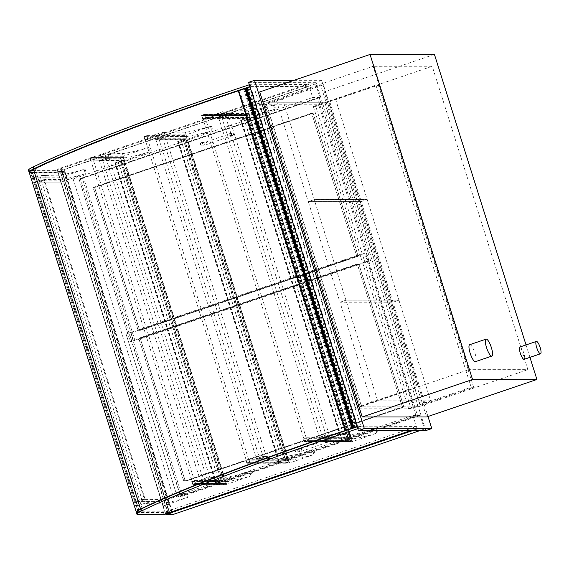 <?xml version="1.0" encoding="UTF-8"?>
<svg xmlns="http://www.w3.org/2000/svg" width="569" height="569" viewBox="0 0 569 569"><rect width="100%" height="100%" fill="white"/><g stroke="black" fill="none" stroke-linecap="round" stroke-linejoin="round"><path stroke-width="0.43" stroke-dasharray="2.85 2.13" d="M519.959 346.99A6.515 1.664 -108.8 0 1 520.102 346.969A6.515 1.664 -108.8 0 1 523.722 352.894A6.515 1.664 -108.8 0 1 524.149 359.331M469.681 344.7A8.955 2.29 -108.8 0 1 469.88 344.672A8.955 2.29 -108.8 0 1 474.852 352.816A8.955 2.29 -108.8 0 1 475.449 361.664M265.78 102.783L361.429 406.152L420.555 406.131L324.906 102.754L265.78 102.783L373.115 66.303L468.771 369.679L527.897 369.651L432.241 66.274L373.115 66.303M324.906 102.754L432.241 66.274M420.555 406.131L527.897 369.651M361.429 406.152L468.771 369.679M434.431 54.425L324.117 91.915L426.601 416.963M259.734 91.943L324.117 91.915M526.033 344.928L529.952 357.36M73.088 178.922L173.332 496.851L180.601 496.844L80.364 178.922L73.088 178.922L312.658 97.505L308.37 83.885L315.639 83.885L64.29 169.306L173.118 514.468M308.37 83.885L57.021 169.306L64.29 169.306M315.639 83.885L319.934 97.505L80.364 178.922M319.934 97.505L312.658 97.505M412.902 415.434L420.171 415.427L424.467 429.047L417.198 429.054L412.902 415.434L173.332 496.851M165.657 513.857L57.021 169.306M417.198 429.054L412.639 430.605M424.467 429.047L419.908 430.598M420.171 415.427L180.601 496.844M324.686 102.754L265.993 102.783L361.649 406.152L420.342 406.131L324.686 102.754L318.725 104.781L260.033 104.803L355.689 408.179L414.374 408.158L318.725 104.781M420.342 406.131L414.374 408.158M361.649 406.152L355.689 408.179M265.993 102.783L260.033 104.803M293.938 80.321L321.99 80.307L427.988 416.494M321.99 80.307L316.023 82.334L425.832 430.598M248.575 82.363L316.023 82.334M262.494 104.717L320.632 84.959L323.085 84.959L264.941 104.717L262.494 104.717L357.752 406.856L415.896 387.091L320.632 84.959M415.896 387.091L418.35 387.091L360.205 406.849L264.941 104.717M360.205 406.849L357.752 406.856M418.35 387.091L323.085 84.959M315.759 106.41L313.306 106.41L375.924 85.137L378.371 85.137L315.759 106.41L411.024 408.549L408.57 408.549L471.182 387.269L473.636 387.269L411.024 408.549M471.182 387.269L375.924 85.137M473.636 387.269L378.371 85.137M408.57 408.549L313.306 106.41M276.541 101.019L329.536 100.998L361.258 201.604L308.263 201.625L314.223 199.598L367.218 199.577L335.497 98.97L282.501 98.992L345.952 300.212L398.94 300.19L367.218 199.577L314.223 199.598L308.263 201.625L276.541 101.019L282.501 98.992M361.258 201.604L367.218 199.577L361.258 201.604L392.98 302.217L339.985 302.239L345.952 300.212L377.674 400.818L430.662 400.796L398.94 300.19L345.952 300.212L339.985 302.239L308.263 201.625L361.258 201.604M329.536 100.998L335.497 98.97M371.706 402.845L339.985 302.239L392.98 302.217L398.94 300.19L392.98 302.217L424.702 402.824L371.706 402.845L377.674 400.818M59.702 177.82L33.251 177.834L39.809 175.601L58.92 175.088A34.204 2.859 162.5 0 0 84.034 169.327L59.702 177.82L61.068 182.151L85.407 173.659A34.204 2.859 -17.5 0 1 60.286 179.42L46.807 179.427L41.174 179.939L34.617 182.165L61.068 182.151L67.035 180.124L43.82 180.138L144.547 499.61L167.763 499.596L67.035 180.124M39.809 175.601L41.174 179.939L34.617 182.165L37.853 182.165L44.418 179.932L41.174 179.939L141.901 499.411L135.344 501.638L161.795 501.623L186.134 493.131A34.204 2.859 -17.5 0 1 161.013 498.892L147.535 498.899L141.901 499.411L145.145 499.404L138.587 501.638L135.344 501.638L141.901 499.411L143.274 503.743L148.9 503.231L162.378 503.231A34.204 2.859 162.5 0 0 187.5 497.462L163.168 505.962L161.795 501.623L167.763 499.596M33.251 177.834L136.709 505.969L143.274 503.743M249.037 113.473L217.322 113.487L223.887 111.261L229.513 110.749L248.248 110.742A34.204 2.859 162.5 0 0 273.369 104.981L249.037 113.473L250.403 117.811L274.735 109.312A34.204 2.859 -17.5 0 1 249.613 115.08L230.879 115.087L225.253 115.592L218.688 117.826L250.403 117.811M217.322 113.487L218.688 117.826L221.931 117.819L228.489 115.592L225.253 115.592L218.688 117.826L319.422 437.298L351.13 437.284L375.462 428.784A34.204 2.859 -17.5 0 1 350.348 434.552L334.074 434.56M223.887 111.261L325.98 435.065L319.422 437.298L325.98 435.065L329.223 435.065L325.98 435.065L326.578 436.956M123.21 156.233L98.074 156.247L104.632 154.021L122.427 153.502A34.204 2.859 162.5 0 0 147.542 147.741L123.21 156.233L124.575 160.572L148.914 152.072A34.204 2.859 -17.5 0 1 123.793 157.841L105.998 158.353L99.44 160.579L124.575 160.572M98.074 156.247L99.44 160.579L102.676 160.579L109.241 158.353L105.998 158.353L99.44 160.579L200.167 480.051L225.31 480.044L249.642 471.552A34.204 2.859 -17.5 0 1 224.52 477.313L215.715 477.313M104.632 154.021L206.725 477.825L200.167 480.051L206.725 477.825L209.968 477.825L206.725 477.825L207.55 480.435M186.12 134.853L154.412 134.867L160.97 132.641L166.603 132.129L185.338 132.122A34.204 2.859 162.5 0 0 210.459 126.361L186.12 134.853L187.486 139.192L211.824 130.692A34.204 2.859 -17.5 0 1 186.703 136.46L167.969 136.468L162.336 136.973L155.778 139.206L187.486 139.192M154.412 134.867L155.778 139.206L159.021 139.206L165.579 136.973L162.336 136.973L155.778 139.206L256.505 458.678L288.22 458.664L312.552 450.171A34.204 2.859 -17.5 0 1 287.437 455.933L272.85 455.94M160.97 132.641L263.07 456.445L256.505 458.678L263.07 456.445L266.306 456.445L263.07 456.445L263.888 459.048M163.168 505.962L136.709 505.969M352.496 441.615L320.788 441.629L327.346 439.403L332.979 438.891L351.713 438.884A34.204 2.859 162.5 0 0 376.827 433.123L352.496 441.615L351.13 437.284M320.788 441.629L320.062 439.332M320.02 439.197L319.422 437.298L322.659 437.298L221.931 117.819M327.346 439.403L326.62 437.092M333.619 434.56L329.223 435.065L227.123 111.261M226.675 484.375L201.533 484.39L208.09 482.156L225.886 481.644A34.204 2.859 162.5 0 0 251.007 475.883L226.675 484.375L225.31 480.044M201.533 484.39L201.12 483.074M201.099 483.003L200.167 480.051L203.41 480.051L102.676 160.579M208.09 482.156L207.571 480.513M215.466 477.313L209.968 477.825L203.41 480.051M289.585 462.995L257.878 463.01L264.436 460.783L270.062 460.271L288.803 460.264A34.204 2.859 162.5 0 0 313.917 454.503L289.585 462.995L288.22 458.664M257.878 463.01L257.416 461.551M257.38 461.438L256.505 458.678L259.749 458.678L159.021 139.206M264.436 460.783L263.931 459.169M272.466 455.94L266.306 456.445L164.213 132.641M266.797 457.988L266.306 456.445L259.749 458.678M146.51 503.743L43.052 175.601M144.547 499.61L138.587 501.638L37.853 182.165L61.068 182.151L161.795 501.623L138.587 501.638L37.853 182.165L43.82 180.138M329.501 435.954L329.223 435.065L322.659 437.298M210.43 479.29L107.868 154.014M349.38 441.444L351.77 440.634L307.096 440.655L204.314 114.682L201.931 115.493L304.714 441.466L307.096 440.655L304.714 441.466L303.533 438.777L304.507 441.878L307.495 440.861L306.513 437.767L307.096 440.655L351.77 440.634L248.987 114.661L246.605 115.471L349.38 441.444L304.714 441.466L349.38 441.444L351.77 440.634L351.187 437.746L352.161 440.84L349.181 441.857L348.505 438.656L349.38 441.444M246.605 115.471L201.931 115.493L246.605 115.471L247.188 118.359L246.206 115.265L249.194 114.248L249.869 117.449L248.987 114.661L204.314 114.682L248.987 114.661L246.605 115.471M286.47 462.825L288.86 462.014L249.442 462.035L146.66 136.055L144.277 136.866L247.053 462.846L249.442 462.035L247.053 462.846L245.879 460.157L246.854 463.251L249.834 462.241L248.859 459.147L249.442 462.035L288.86 462.014L186.077 136.041L183.695 136.852L286.47 462.825L247.053 462.846L286.47 462.825L288.86 462.014L288.277 459.126L289.251 462.22L286.271 463.237L285.595 460.036L286.47 462.825M183.695 136.852L144.277 136.866L183.695 136.852L184.271 139.739L183.296 136.645L186.276 135.628L186.959 138.829L186.077 136.041L146.66 136.055L186.077 136.041L183.695 136.852M223.56 484.205L225.943 483.394L195.288 483.408L92.505 157.435L90.122 158.246L192.905 484.219L195.288 483.408L192.905 484.219L191.725 481.538L192.699 484.632L195.686 483.614L194.705 480.521L195.288 483.408L225.943 483.394L123.167 157.421L120.784 158.232L223.56 484.205L192.905 484.219L223.56 484.205L225.943 483.394L225.367 480.506L226.341 483.6L223.361 484.617L222.678 481.417L223.56 484.205M120.784 158.232L90.122 158.246L120.784 158.232L121.361 161.119L120.386 158.026L123.366 157.008L124.042 160.209L123.167 157.421L92.505 157.435L123.167 157.421L120.784 158.232M201.533 115.279L202.514 118.38L201.931 115.493L204.314 114.682L205.494 117.363L204.52 114.269L201.533 115.279L246.206 115.265M204.52 114.269L249.194 114.248M202.514 118.38L247.188 118.359M202.813 118.274L247.479 118.26L249.869 117.449L249.03 117.342L250.253 117.342L240.566 120.173L247.479 118.26L348.505 438.656L350.888 437.846L249.869 117.449L205.196 117.463M205.494 117.363L250.168 117.342M303.832 438.678L348.505 438.656L347.367 438.656L246.341 118.26M306.214 437.867L350.888 437.846L349.75 437.846L347.31 430.107M306.513 437.767L351.187 437.746M307.495 440.861L315.19 440.861M315.631 440.861L352.161 440.84M304.507 441.878L312.26 441.871M312.694 441.871L349.181 441.857M303.533 438.777L348.207 438.763M143.879 136.66L144.853 139.754L144.277 136.866L146.66 136.055L147.84 138.744L146.859 135.65L143.879 136.66L183.296 136.645M146.859 135.65L186.276 135.628M144.853 139.754L184.271 139.739M145.152 139.654L184.569 139.64L186.959 138.829L186.113 138.729L187.343 138.722L177.656 141.553L184.569 139.64L285.595 460.036L287.978 459.226L287.139 459.126L288.362 459.126L278.675 461.957L285.595 460.036L246.178 460.058M147.542 138.843L186.959 138.829L287.978 459.226L248.561 459.247M147.84 138.744L187.258 138.722M248.859 459.147L288.277 459.126M249.834 462.241L255.204 462.234M255.559 462.234L289.251 462.22M246.854 463.251L252.465 463.251M252.814 463.251L286.271 463.237M245.879 460.157L285.297 460.143M89.724 158.04L90.706 161.134L90.122 158.246L92.505 157.435L93.686 160.117L92.711 157.023L89.724 158.04L120.386 158.026M92.711 157.023L123.366 157.008M90.706 161.134L121.361 161.119M91.004 161.034L121.659 161.02L124.042 160.209L123.203 160.109L124.433 160.102L114.746 162.94L121.659 161.02L222.678 481.417L225.068 480.606L124.042 160.209L93.387 160.223M93.686 160.117L124.341 160.102M192.023 481.431L222.678 481.417L221.54 481.417L120.521 161.02M194.406 480.62L225.068 480.606L223.93 480.606L222.109 474.838M194.705 480.521L225.367 480.506M195.686 483.614L199.584 483.614M199.776 483.614L226.341 483.6M192.699 484.632L197.073 484.624M197.258 484.624L223.361 484.617M191.725 481.538L222.387 481.523M349.75 437.846L351.279 437.746L348.292 438.763L341.592 440.577L347.367 438.656M345.106 439.368L244.08 118.964M345.013 439.368L243.994 118.964M347.154 438.763L246.135 118.359M348.292 438.763L247.273 118.359M351.279 437.746L348.719 429.638M348.697 429.574L250.253 117.342M350.049 437.746L347.609 430.008M347.588 429.944L249.03 117.342M347.289 430.043L248.731 117.449M223.93 480.606L222.401 474.724M222.372 474.631L123.203 160.109M224.229 480.506L225.452 480.506L223.496 474.304M223.468 474.205L124.433 160.102M222.081 474.745L122.904 160.209M225.452 480.506L215.765 483.337L221.54 481.417M219.278 482.128L118.26 161.731M219.193 482.128L118.174 161.731M221.334 481.523L120.308 161.119M222.472 481.523L121.446 161.119M282.103 460.748L181.084 140.344M282.196 460.748L181.17 140.344M284.457 460.036L183.431 139.64M286.84 459.226L284.486 451.765M284.443 451.637L185.821 138.829M287.139 459.126L284.784 451.658M284.742 451.53L186.113 138.729M288.362 459.126L285.887 451.267M285.844 451.139L187.343 138.722M285.382 460.143L184.363 139.739M284.244 460.143L183.225 139.739M249.329 84.753L308.562 84.504L55.129 170.636L55.712 172.492L309.145 86.36L249.912 86.609M308.562 84.504L309.145 86.36M55.129 170.636L29.986 170.643A40.065 3.35 -17.5 0 1 28.45 170.231M29.197 172.279A40.065 3.35 162.5 0 0 30.57 172.507L55.712 172.492M357.766 428.677L417.006 428.436L410.619 430.605M163.566 514.561L162.983 512.705L416.416 426.579L357.183 426.821M417.006 428.436L416.416 426.579M136.304 512.299A40.065 3.35 162.5 0 0 137.84 512.719L162.983 512.705M357.062 426.437A4.467 0.37 -17.5 0 1 357.51 426.295L360.874 426.295L253.795 86.694L250.965 87.662L247.536 88.067L250.154 87.071L246.669 88.067M360.874 426.295L358.036 427.255L250.965 87.662M357.51 426.295L250.431 86.701L253.795 86.694M249.99 86.837A4.467 0.37 -17.5 0 1 250.431 86.701M354.316 427.511L247.245 87.91M355.02 427.468L247.949 87.889M354.587 427.575L247.536 88.067M358.036 427.255L356.045 427.255L248.966 87.662M356.045 427.255L354.722 427.632M352.965 427.796L245.886 88.202L245.282 88.408L246.206 88.359M246.711 88.195L238.29 90.812L345.362 430.384M351.429 428.386L244.357 88.792M352.36 428.002L245.282 88.408M352.929 427.81L245.936 88.451M354.316 427.611L247.245 88.017M354.572 427.575L247.501 87.982M353.136 428.059L246.064 88.465M353.221 428.03L246.157 88.472M345.895 430.42L238.831 90.855L345.909 430.449M351.955 428.421L244.876 88.828M167.635 512.562L171.923 512.562L64.361 171.418L60.072 171.418L167.635 512.562L165.543 513.274L169.839 513.266L171.923 512.562M169.839 513.266L62.277 172.123L64.361 171.418M62.277 172.123L57.981 172.13L60.072 171.418M165.543 513.274L57.981 172.13M168.026 512.769L60.271 171.006L64.653 171.006L172.407 512.769L168.026 512.769L165.344 513.679L57.59 171.916L61.964 171.916L169.726 513.679L165.344 513.679M172.407 512.769L169.726 513.679M64.653 171.006L61.964 171.916M60.271 171.006L57.59 171.916M170.892 511.787L169.1 512.392L62.028 172.798L63.82 172.194L170.892 511.787L141.375 511.801L34.296 172.201L32.511 172.812L139.583 512.406L141.375 511.801M63.82 172.194L34.296 172.201M169.1 512.392L139.583 512.406M62.028 172.798L32.511 172.812M238.283 90.834A330.938 27.646 -17.5 0 1 243.632 89.049L244.762 88.842A328.989 27.483 162.5 0 0 35.143 168.979A36.153 3.023 162.5 0 0 31.075 171.831A36.153 3.023 162.5 0 0 32.461 172.208L34.126 172.201L141.197 511.801L139.533 511.801A36.153 3.023 -17.5 0 1 138.146 511.424A36.153 3.023 -17.5 0 1 142.214 508.572A328.989 27.483 -17.5 0 1 164.235 498.444M34.126 172.201L32.333 172.812L139.405 512.406L141.197 511.801M136.318 512.079A38.109 3.186 162.5 0 0 137.741 512.406L139.405 512.406M32.333 172.812L30.669 172.812A38.109 3.186 -17.5 0 1 29.211 172.414M243.632 89.049L350.703 428.628M244.762 88.842L351.827 428.414M370.554 260.638L135.009 340.689L83.664 177.855L319.216 97.811L370.554 260.638L368.975 260.638L130.301 341.756L78.956 178.922L82.178 177.855L133.516 340.689L130.386 341.756L79.048 178.922M93.245 188.119A0.654 0.626 90 0 1 93.65 187.293L311.008 113.43A0.654 0.626 90 0 1 311.798 113.843L356.5 255.623A0.654 0.626 90 0 1 356.102 256.448L138.744 330.319A0.654 0.626 90 0 1 137.954 329.899L93.245 188.119L94.824 188.119L139.526 329.899A0.654 0.626 -90 0 0 140.323 330.319L357.681 256.448A0.654 0.626 -90 0 0 358.079 255.623L313.377 113.843A0.654 0.626 -90 0 0 312.587 113.43L95.222 187.293A0.654 0.626 -90 0 0 94.824 188.119M83.664 177.855L82.178 177.855M319.216 97.811L317.637 97.811L78.956 178.922M368.975 260.638L317.637 97.811M135.009 340.689L133.516 340.689M177.407 496.851L180.537 495.784L129.191 332.95L126.062 334.017L176.198 493.309M126.062 334.017L176.191 493.273M130.685 332.95L366.23 252.899L417.568 415.733L182.023 495.784L130.685 332.95L129.191 332.95M182.023 495.784L180.537 495.784M138.9 338.875A0.654 0.626 90 0 1 139.298 338.057L356.656 264.187A0.654 0.626 90 0 1 357.453 264.606L402.155 406.387A0.654 0.626 90 0 1 401.75 407.205L184.392 481.075A0.654 0.626 90 0 1 183.602 480.663L138.9 338.875L140.472 338.875L185.181 480.656A0.654 0.626 -90 0 0 185.971 481.075L403.329 407.205A0.654 0.626 -90 0 0 403.727 406.387L359.025 264.606A0.654 0.626 -90 0 0 358.235 264.187L140.877 338.057A0.654 0.626 -90 0 0 140.472 338.875M417.568 415.733L415.996 415.733L177.315 496.851M366.23 252.899L364.651 252.899L125.977 334.017M415.996 415.733L364.651 252.899M229.94 132.947A1.302 1.252 -90 0 0 230.331 135.486A1.302 1.252 -90 0 0 231.583 134.184A1.302 1.252 -90 0 0 229.94 132.947M201.312 142.67A1.302 1.252 90 0 1 202.962 143.907A1.302 1.252 90 0 1 200.466 144.113A1.302 1.252 90 0 1 201.312 142.67M324.785 439.73A1.302 1.252 -90 0 0 325.176 442.269A1.302 1.252 -90 0 0 326.428 440.968A1.302 1.252 -90 0 0 324.785 439.73M296.157 449.453A1.302 1.252 90 0 1 297.807 450.691A1.302 1.252 90 0 1 295.311 450.897A1.302 1.252 90 0 1 296.157 449.453M140.23 330.319A0.654 0.626 90 0 1 139.441 329.899L94.739 188.119A0.654 0.626 90 0 1 95.137 187.293L312.495 113.43A0.654 0.626 90 0 1 313.284 113.843L357.993 255.623A0.654 0.626 90 0 1 357.588 256.448L140.23 330.319L138.829 330.319L356.187 256.448A0.654 0.626 -90 0 0 356.592 255.623L311.883 113.843A0.654 0.626 -90 0 0 311.094 113.43L93.736 187.293A0.654 0.626 -90 0 0 93.337 188.119L138.039 329.899A0.654 0.626 -90 0 0 138.829 330.319M185.885 481.075A0.654 0.626 90 0 1 185.089 480.656L140.387 338.875A0.654 0.626 90 0 1 140.792 338.057L358.15 264.187A0.654 0.626 90 0 1 358.939 264.606L403.641 406.387A0.654 0.626 90 0 1 403.243 407.205L185.885 481.075L184.484 481.075L401.842 407.205A0.654 0.626 -90 0 0 402.24 406.387L357.538 264.606A0.654 0.626 -90 0 0 356.749 264.187L139.384 338.057A0.654 0.626 -90 0 0 138.985 338.875L183.687 480.663A0.654 0.626 -90 0 0 184.484 481.075M424.702 402.824L430.662 400.796M44.517 175.288L45.883 179.619M45.435 175.096L46.807 179.427M58.92 175.088L60.286 179.42M84.034 169.327L85.407 173.659M84.148 169.512L85.521 173.844M273.483 105.165L274.848 109.497M228.596 110.948L229.961 115.279M229.513 110.749L230.879 115.087M248.248 110.742L249.613 115.08M273.369 104.981L274.735 109.312M147.663 147.926L149.028 152.264M109.34 153.701L110.706 158.04M110.258 153.509L111.624 157.841M122.427 153.502L123.793 157.841M147.542 147.741L148.914 152.072M210.573 126.546L211.938 130.884M165.686 132.328L167.051 136.66M166.603 132.129L167.969 136.468M185.338 132.122L186.703 136.46M210.459 126.361L211.824 130.692M147.983 503.43L146.617 499.098M148.9 503.231L147.535 498.899M162.378 503.231L161.013 498.892M187.5 497.462L186.134 493.131M187.614 497.647L186.248 493.316M376.948 433.308L375.576 428.976M330.589 439.396L329.543 436.096M332.054 439.09L330.959 435.612M330.916 435.477L330.689 434.752M332.979 438.891L331.848 435.313M331.805 435.171L331.606 434.56M351.713 438.884L350.348 434.552M376.827 433.123L375.462 428.784M251.121 476.068L249.755 471.737M211.334 482.156L210.459 479.375M212.806 481.843L211.853 478.828M211.824 478.742L211.44 477.512M213.724 481.651L212.721 478.486M212.699 478.401L212.358 477.32M225.886 481.644L224.52 477.313M251.007 475.883L249.642 471.552M314.031 454.688L312.666 450.356M267.679 460.783L266.833 458.116M269.144 460.47L268.241 457.604M268.205 457.483L267.779 456.132M270.062 460.271L269.123 457.284M269.08 457.163L268.696 455.94M288.803 460.264L287.437 455.933M313.917 454.503L312.552 450.171M342.296 440.385L241.277 119.981M342.125 440.385L241.1 119.981M342.033 440.385L241.014 119.981M342.389 440.385L241.363 119.981M216.476 483.145L115.45 162.741M216.298 483.145L115.279 162.741M216.213 483.145L115.187 162.741M216.561 483.145L115.543 162.741M279.208 461.765L178.189 141.361M279.386 461.765L178.367 141.361M279.471 461.765L178.453 141.361M279.123 461.765L178.104 141.361M29.986 170.643L30.57 172.507M250.225 84.532L250.808 86.388M138.423 514.575L137.84 512.719M358.662 428.457L358.079 426.601M346.649 430.256L239.57 90.663M35.143 168.979L142.214 508.572M32.461 172.208L139.533 511.801M30.669 172.812L137.741 512.406M95.222 187.293L93.65 187.293M139.526 329.899L137.954 329.899M140.323 330.319L138.744 330.319M357.681 256.448L356.102 256.448M358.079 255.623L356.5 255.623M313.377 113.843L311.798 113.843M312.587 113.43L311.008 113.43M140.877 338.057L139.298 338.057M185.181 480.656L183.602 480.663M185.971 481.075L184.392 481.075M403.329 407.205L401.75 407.205M403.727 406.387L402.155 406.387M359.025 264.606L357.453 264.606M358.235 264.187L356.656 264.187M231.868 132.947A1.302 1.252 -90 0 0 232.259 135.486A1.302 1.252 -90 0 0 233.51 134.184A1.302 1.252 -90 0 0 231.868 132.947M230.225 134.995L230.993 136.226L230.182 133.758L230.225 134.995M206.327 141.859L207.137 144.334L206.327 141.859M204.826 143.502A1.302 1.252 90 0 1 203.631 145.216A1.302 1.252 90 0 1 203.24 142.67A1.302 1.252 90 0 1 204.826 143.502M326.713 439.723A1.302 1.252 -90 0 0 327.104 442.269A1.302 1.252 -90 0 0 328.356 440.961A1.302 1.252 -90 0 0 326.713 439.723M325.063 441.772L325.838 443.009L325.027 440.534L325.063 441.772M301.172 448.642L301.983 451.117L301.172 448.642M299.671 450.285A1.302 1.252 90 0 1 298.476 451.992A1.302 1.252 90 0 1 298.085 449.453A1.302 1.252 90 0 1 299.671 450.285M139.441 329.899L138.039 329.899M94.739 188.119L93.337 188.119M95.137 187.293L93.736 187.293M312.495 113.43L311.094 113.43M313.284 113.843L311.883 113.843M357.993 255.623L356.592 255.623M357.588 256.448L356.187 256.448M185.089 480.656L183.687 480.663M140.387 338.875L138.985 338.875M140.792 338.057L139.384 338.057M358.15 264.187L356.749 264.187M358.939 264.606L357.538 264.606M403.641 406.387L402.24 406.387M403.243 407.205L401.842 407.205M85.044 169.121L86.41 173.453M274.372 104.774L275.745 109.106M148.552 147.535L149.917 151.866M211.462 126.154L212.827 130.486M187.137 492.925L188.503 497.256M376.472 428.585L377.837 432.917M250.644 471.345L252.017 475.677M313.562 449.965L314.927 454.297M341.898 440.477L240.879 120.08M341.592 440.577L240.566 120.173M216.078 483.237L115.052 162.841M215.765 483.337L114.746 162.94M278.988 461.857L177.969 141.461M278.675 461.957L177.656 141.553M357.225 426.665L250.154 87.071M357.055 426.658L249.997 87.121M354.252 427.525L247.202 88.003M31.075 171.831L138.146 511.424M140.123 330.347L138.544 330.347M312.779 113.395L311.2 113.395M185.779 481.111L184.2 481.111M358.427 264.151L356.855 264.158M201.703 145.216L207.137 144.334L232.927 135.429C233.966 134.291 233.738 133.438 232.259 132.883L230.331 132.883M201.703 142.606L206.298 141.866L231.569 133.203L231.114 134.604L232.259 135.486L230.331 135.486M296.549 451.992L301.983 451.117L327.765 442.213C328.811 441.067 328.583 440.221 327.097 439.659L325.169 439.659M296.549 449.389L301.143 448.649L326.414 439.986L325.959 441.38L327.104 442.269L325.176 442.269M140.038 330.347L138.637 330.347M312.694 113.395L311.293 113.395M185.686 481.111L184.285 481.111M358.342 264.158L356.941 264.158"/><path stroke-width="0.85" d="M536.503 341.393A6.515 1.664 71.2 0 0 536.361 341.421A6.515 1.664 71.2 0 0 536.88 348.121A6.515 1.664 71.2 0 0 540.55 353.754A6.515 1.664 71.2 0 0 540.116 347.318A6.515 1.664 71.2 0 0 536.503 341.393M540.55 353.754L524.149 359.331A6.515 1.664 -108.8 0 1 520.479 353.698A6.515 1.664 -108.8 0 1 519.959 346.99L536.361 341.421M486.282 339.096A8.955 2.29 71.2 0 0 486.082 339.131A8.955 2.29 71.2 0 0 486.794 348.349A8.955 2.29 71.2 0 0 491.844 356.087A8.955 2.29 71.2 0 0 491.253 347.239A8.955 2.29 71.2 0 0 486.282 339.096M491.844 356.087L475.449 361.664A8.955 2.29 -108.8 0 1 470.399 353.918A8.955 2.29 -108.8 0 1 469.681 344.7L486.082 339.131M529.952 357.36L536.923 379.473L472.54 379.502L370.049 54.453L434.431 54.425L526.033 344.928M370.049 54.453L259.734 91.943L362.218 416.992L472.54 379.502M536.923 379.473L426.601 416.963L362.218 416.992M412.639 430.605L165.849 514.476L165.657 513.857M419.908 430.598L173.118 514.468L165.849 514.476M427.988 416.494L431.793 428.571L425.832 430.598L358.385 430.626L248.575 82.363L254.542 80.336L293.938 80.321M431.793 428.571L364.345 428.599L254.542 80.336M364.345 428.599L358.385 430.626M334.074 434.56L333.619 434.56M272.85 455.94L272.466 455.94M315.19 440.861L315.631 440.861M312.26 441.871L312.694 441.871M255.204 462.234L255.559 462.234M249.912 86.609L249.727 86.666A332.893 27.81 162.5 0 0 33.706 168.851A40.065 3.35 162.5 0 0 29.033 172.087L28.45 170.231A40.065 3.35 -17.5 0 1 33.123 166.994A332.893 27.81 -17.5 0 1 249.144 84.809L249.329 84.753M410.619 430.605L163.566 514.561L138.423 514.575A40.065 3.35 -17.5 0 1 136.887 514.156A40.065 3.35 -17.5 0 1 141.56 510.919A332.893 27.81 -17.5 0 1 357.588 428.734L357.766 428.677M357.183 426.821L356.998 426.878A332.893 27.81 162.5 0 0 140.977 509.063A40.065 3.35 162.5 0 0 136.304 512.299L136.887 514.156M357.133 426.65L353.747 427.66L246.669 88.067A4.467 0.37 -17.5 0 1 249.99 86.837M353.747 427.66A4.467 0.37 -17.5 0 1 357.062 426.437M354.722 427.632L357.154 426.736M246.206 88.359L246.711 88.195M345.362 430.384L238.276 90.805L245.886 88.202M354.316 427.611L345.347 430.399L354.316 427.611M352.211 427.988L245.139 88.394M351.827 428.414L350.71 428.642A330.938 27.646 162.5 0 0 140.571 509.006A38.109 3.186 162.5 0 0 136.283 512.015A38.109 3.186 162.5 0 0 136.318 512.079M136.283 512.015L29.211 172.414A38.109 3.186 -17.5 0 1 33.5 169.413A330.938 27.646 -17.5 0 1 238.283 90.834M164.235 498.444A328.989 27.483 -17.5 0 1 351.834 428.443M33.123 166.994L33.706 168.851M249.144 84.809L249.727 86.666M141.56 510.919L140.977 509.063M357.588 428.734L356.998 426.878M345.767 430.214L238.688 90.62M352.816 427.788L245.744 88.195M33.5 169.413L140.571 509.006M345.347 430.399L238.276 90.805M353.2 427.696L246.128 88.103"/></g></svg>

